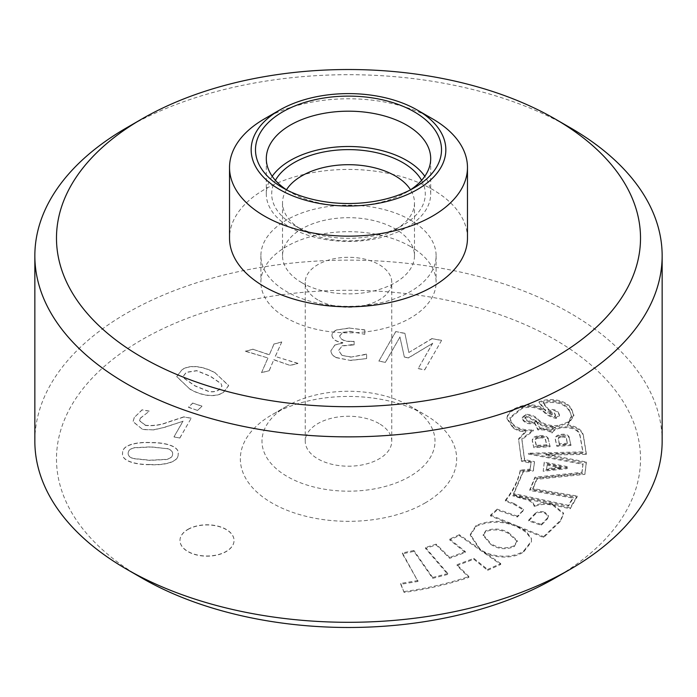 <?xml version="1.0" encoding="UTF-8"?>
<svg xmlns="http://www.w3.org/2000/svg" width="697" height="697" viewBox="0 0 697 697"><rect width="100%" height="100%" fill="white"/><g stroke="black" fill="none" stroke-linecap="round" stroke-linejoin="round"><path stroke-width="0.52" stroke-dasharray="3.48 2.61" d="M286.484 189.784A65.98 38.091 0 0 0 282.52 202.792A65.98 38.091 0 0 0 301.845 229.722L294.195 225.314A76.792 44.338 180 0 1 275.411 180.349M421.589 180.349A76.792 44.338 180 0 1 402.805 225.314A76.792 44.338 180 0 1 294.195 225.314L301.845 229.722A65.98 38.091 0 0 0 395.155 229.722A65.98 38.091 0 0 0 414.48 202.792A65.98 38.091 0 0 0 410.516 189.784M187.894 529.528A27.035 15.613 180 0 1 217.368 526.148A27.035 15.613 180 0 1 234.053 540.567A27.035 15.613 180 0 1 226.133 551.606A27.035 15.613 180 0 1 196.667 554.995A27.035 15.613 180 0 1 179.974 540.567A27.035 15.613 180 0 1 187.894 529.528M187.894 529.354A27.035 15.613 180 0 1 217.368 525.974A27.035 15.613 180 0 1 234.053 540.393A27.035 15.613 180 0 1 226.133 551.432A27.035 15.613 180 0 1 196.667 554.812A27.035 15.613 180 0 1 179.974 540.393A27.035 15.613 180 0 1 187.894 529.354M286.789 189.985A82.194 47.457 0 0 0 290.379 192.189L282.729 187.781L290.379 192.189A82.194 47.457 0 0 0 406.621 192.189A82.194 47.457 0 0 0 410.211 189.985M410.446 246.503A87.613 50.585 0 0 0 314.974 235.534A87.613 50.585 0 0 0 260.887 282.268A87.613 50.585 0 0 0 286.554 318.032A87.613 50.585 0 0 0 382.026 329.001A87.613 50.585 0 0 0 436.113 282.268A87.613 50.585 0 0 0 410.446 246.503M410.446 220.008A87.613 50.585 0 0 0 314.974 209.048A87.613 50.585 0 0 0 260.887 255.773A87.613 50.585 0 0 0 286.554 291.546A87.613 50.585 0 0 0 382.026 302.507A87.613 50.585 0 0 0 436.113 255.773A87.613 50.585 0 0 0 410.446 220.008M272.205 176.297A82.194 47.457 0 0 0 266.306 193.958A82.194 47.457 0 0 0 290.379 227.518A82.194 47.457 0 0 0 379.952 237.808A82.194 47.457 0 0 0 430.694 193.958A82.194 47.457 0 0 0 424.795 176.297M424.978 503.042A108.157 62.442 0 0 0 424.978 414.732A108.157 62.442 0 0 0 272.022 414.732L272.022 414.732A108.157 62.442 0 0 0 272.022 503.042A108.157 62.442 0 0 0 424.978 503.042M287.321 405.898L272.022 414.732L287.321 405.898A86.524 49.957 0 0 0 287.321 476.548A86.524 49.957 0 0 0 409.679 476.548A86.524 49.957 0 0 0 409.679 405.898A86.524 49.957 0 0 0 287.321 405.898M554.995 578.101A292.017 168.596 0 0 0 554.986 339.666A292.017 168.596 0 0 0 142.014 339.674A292.017 168.596 0 0 0 142.005 578.101M662.15 441.227A313.65 181.081 0 0 0 468.532 273.921A313.65 181.081 0 0 0 126.715 313.18A313.65 181.081 0 0 0 34.85 441.227M467.469 238.113A118.969 68.689 0 0 0 394.032 174.659A118.969 68.689 0 0 0 264.372 189.549A118.969 68.689 0 0 0 229.531 238.113M317.91 299.928A43.266 24.979 180 0 1 305.234 282.268A43.266 24.979 180 0 1 331.946 259.197A43.266 24.979 180 0 1 379.09 264.607A43.266 24.979 180 0 1 391.766 282.268A43.266 24.979 180 0 1 365.054 305.347A43.266 24.979 180 0 1 317.91 299.928M379.09 423.567A43.266 24.979 0 0 0 331.946 418.148A43.266 24.979 0 0 0 305.234 441.227A43.266 24.979 0 0 0 317.91 458.887A43.266 24.979 0 0 0 365.054 464.298A43.266 24.979 0 0 0 391.766 441.227A43.266 24.979 0 0 0 379.09 423.567M301.845 282.712A65.98 38.091 180 0 1 282.52 255.773A65.98 38.091 180 0 1 323.251 220.583A65.98 38.091 180 0 1 395.155 228.843A65.98 38.091 180 0 1 414.48 255.773A65.98 38.091 180 0 1 373.749 290.971A65.98 38.091 180 0 1 301.845 282.712M550.116 446.742L548.408 439.485C546.979 436.923 543.887 435.973 539.121 436.636C534.651 437.045 532.369 438.509 532.281 441.035L533.858 447.718L550.116 446.742L548.408 439.485M548.408 438.605C546.979 436.043 543.887 435.094 539.121 435.756C534.651 436.165 532.369 437.629 532.281 440.147L533.858 447.718M569.231 410.751C564.291 403.485 555.596 401.019 543.163 403.345L548.835 410.533C553.714 409.853 556.973 410.942 558.628 413.791L559.456 415.734L556.189 418.444C550.813 417.311 546.614 415.072 543.582 411.727C537.796 407.397 530.705 406.255 522.306 408.294L509.899 418.444L511.589 423.314C515.728 428.777 522.985 431.277 533.362 430.816L521.87 439.624L524.562 460.429L534.433 462.486L533.362 470.928L523.159 472.148L513.593 494.373L568.456 506.205L573.169 498.137L529.825 490.488L534.974 478.064L581.917 473.193L583.032 464.385L528.439 454.113L582.988 452.754L580.235 437.324C579.338 430.293 573.222 427.113 561.887 427.775C556.92 428.533 553.618 430.328 551.972 433.142C548.539 430.415 543.869 429.378 537.979 430.049L534.59 423.454C529.11 424.429 525.268 423.401 523.064 420.369L522.332 418.252L525.843 415.142C531.619 415.482 535.932 417.39 538.781 420.875C543.738 425.388 550.56 427.174 559.238 426.224L568.29 422.748L571.592 416.719L569.231 409.871C564.291 402.605 555.596 400.139 543.163 402.457L543.163 403.345M567.14 468.654L567.288 467.495L544.226 463.052L543.181 471.242L567.14 468.654L567.288 467.495M570.974 445.488L569.318 438.3C568.386 435.695 565.659 434.684 561.137 435.259C557.086 435.843 555.152 437.289 555.309 439.589L556.868 446.333L570.974 445.488L569.318 438.3M569.318 437.411C568.386 434.815 565.659 433.795 561.137 434.37C557.086 434.963 555.152 436.409 555.309 438.709L556.868 446.333M530.095 469.996L530.095 469.116L520.276 470.109L520.276 470.989L530.095 469.996L530.966 463.104L521.495 461.327L518.612 439.589L525.808 431.983L519.152 431.007L513.271 428.35L506.989 418.775L507.32 416.989C508.801 413.225 512.373 410.228 518.037 407.998L519.997 407.301C530.121 404.365 538.607 405.549 545.455 410.847L539.051 402.674C551.571 397.473 568.325 401.969 571.732 410.315L573.849 415.9L567.28 425.675C577.604 427.235 583.075 431.338 583.677 438.004L586.316 454.392L545.917 455.115L586.343 462.895L584.922 474.378L536.925 479.283L532.769 489.407L577.151 496.9L570.163 508.819L512.609 495.733L522.924 498.886C529.572 500.193 533.362 502.711 534.268 506.458L534.372 504.942L534.442 506.501C540.158 504.175 546.309 503.792 552.913 505.334L563.524 513.933L563.524 513.044L552.913 504.454L552.913 505.334M520.276 470.989C518.028 481.488 513.053 491.524 505.334 501.108L514.081 504.428L523.456 510.099L517.427 517.043L497.153 510.03L490.531 515.963L543.625 537.5L560.58 521.173L563.524 513.933M487.639 570.32L500.725 564.465L459.358 535.601L449.696 539.931L465.326 552.442L449.661 558.341L436.209 545.01L425.458 548.373L447.84 574.415L432.654 578.362L413.905 551.388L402.422 553.819L418.017 581.464L400.723 584.286L404.121 592.45C426.991 589.27 448.572 584.243 468.872 577.386L456.979 565.598L473.821 559.255L487.639 570.32L487.639 569.44L500.725 563.585L500.725 564.465M342.785 343.046L334.943 345.032L330.909 350.722C330.918 353.449 332.626 355.749 336.024 357.631L350.556 360.471L366.639 358.589L366.648 354.355L350.879 357.125L341.905 355.374L338.646 350.504L342.088 345.982L354.12 344.858L354.128 341.513L351.61 341.504C344.579 341.652 340.598 339.814 339.657 336.006L342.776 332.469L350.007 331.467L364.784 334.264L364.801 330.029L349.633 328.113L337.235 329.881C333.697 331.284 331.92 333.218 331.929 335.701C332.626 339.491 336.242 341.852 342.785 342.767L334.943 345.032M181.778 370.029L176.733 376.641L189.872 389.135C198.148 394.214 214.014 399.12 223.571 392.28L228.651 385.659L215.469 373.174C207.192 368.112 191.318 363.189 181.778 370.029L176.733 376.467L189.872 389.135M174.023 436.949L179.835 438.065L191.144 418.322L184.025 416.963L167.324 422.478C160.537 425.135 153.27 426.128 145.534 425.449L139.539 420.814L140.315 418.305L149.202 411.247L142.153 409.897L134.355 417.433L133.022 421.737L142.833 429.596L153.906 429.875L165.023 427.244L183.015 421.258L174.023 436.775L179.835 438.065M122.611 452.972L122.594 453.773L122.611 452.972C120.808 461.545 137.492 464.864 149.506 464.655C161.469 465.526 178.615 463.087 178.171 454.427L178.188 453.459L178.171 454.427C180.026 445.827 163.316 442.517 151.284 442.743C139.322 441.889 122.175 444.32 122.611 452.972M188.512 407.37L197.652 410.481L201.956 406.255L192.816 403.145L188.512 407.196L197.652 410.481M267.927 358.136L261.523 372.677L269.208 370.743L273.755 359.809L290.205 365.446L297.907 363.503L275.306 356.498L281.719 342.105L274.026 344.048L269.303 354.869L253.107 349.319L245.335 351.279L267.927 357.962L261.523 372.677M395.722 331.737L378.872 361.133L385.424 362.388L399.93 337.078L404.365 357.152L408.468 357.936L432.663 343.333L418.156 368.635L424.7 369.889L441.549 340.493L432.053 338.681L408.843 352.508L404.94 333.497L395.722 331.563L378.872 361.133M523.691 551.841L531.462 541.865L531.402 539.269L526.157 532.29L517.035 526.74C502.981 520.877 489.329 520.755 476.095 526.374L470.301 535.331L480.128 550.038C490.096 557.975 512.391 560.031 523.691 551.841L523.691 550.961L531.462 540.977L531.402 538.38L526.157 531.41L517.035 525.86L517.035 526.74M264.372 118.899A118.969 68.689 180 0 1 432.628 118.899M570.285 127.734A313.65 181.081 0 0 0 126.715 127.734M149.506 464.481C161.469 465.343 178.615 462.913 178.171 454.252C180.026 445.653 163.316 442.342 151.284 442.569C139.322 441.715 122.175 444.146 122.611 452.797C120.808 461.37 137.492 464.69 149.506 464.481L149.506 464.655M167.219 448.519C171.122 449.678 172.926 451.543 172.621 454.104C172.507 456.631 170.46 458.382 166.478 459.358L149.82 460.203L133.388 458.469C129.616 457.276 127.882 455.437 128.17 452.937C128.292 450.419 130.339 448.668 134.312 447.666L150.961 446.847L167.219 448.694C171.122 449.861 172.926 451.726 172.621 454.278C172.507 456.805 170.46 458.556 166.478 459.532L149.82 460.377L133.388 458.643C129.616 457.45 127.882 455.611 128.17 453.12C128.292 450.602 130.339 448.842 134.312 447.84L150.961 447.021L167.219 448.694M172.629 453.616L172.621 454.278L172.629 453.616M128.161 453.398L128.17 452.937L128.161 453.398M179.835 437.882L191.144 418.322M191.144 418.148L184.025 416.963M184.025 416.789L167.324 422.295C160.537 424.952 153.27 425.945 145.534 425.275L145.534 425.449M145.534 425.275L139.539 420.631L140.315 418.305M140.315 418.13L149.088 411.43M149.202 411.064L142.153 409.897M142.153 409.714L134.355 417.433M134.355 417.25L133.022 421.563L142.833 429.596M142.833 429.422L153.906 429.875M153.906 429.692L165.023 427.244M165.023 427.069L183.015 421.258M183.015 421.084L174.023 436.775M197.652 410.306L201.956 406.255M201.956 406.081L192.816 403.145M192.816 402.971L188.512 407.196M189.872 388.961C198.148 394.04 214.014 398.945 223.571 392.106L223.571 392.28M223.571 392.106L228.651 385.476L215.469 373.174M215.469 373C207.192 367.929 191.318 363.015 181.778 369.846M220.984 383.498L221.968 385.938L219.041 389.693C216.166 391.548 212.698 392.097 208.63 391.331L194.977 385.763L184.304 378.34L183.407 375.988L186.317 372.259L196.728 370.612L210.355 376.188L220.984 383.498L221.968 386.112L219.041 389.867C216.166 391.723 212.698 392.272 208.63 391.505L194.977 385.938L184.304 378.515L183.407 376.162L186.317 372.433L196.728 370.787L210.355 376.371L220.984 383.672M261.523 372.503L269.208 370.743M269.208 370.56L273.755 359.809M273.755 359.626L290.205 365.446M290.205 365.272L297.907 363.503M297.907 363.329L275.306 356.498M275.306 356.324L281.719 342.105M281.719 341.931L274.026 344.048M274.026 343.874L269.303 354.869M269.303 354.695L253.107 349.319M253.107 349.145L245.335 351.279M245.335 351.105L267.927 357.962M334.943 344.858L330.909 350.722M330.909 350.547C330.918 353.274 332.626 355.575 336.024 357.456L336.024 357.631M336.024 357.456L350.556 360.471M350.556 360.297L366.639 358.589M366.639 358.415L366.648 354.355M366.648 354.181L366.108 354.346M366.108 354.172L350.879 357.125M350.879 356.951L341.905 355.374M341.905 355.2L338.646 350.504M338.646 350.33L342.088 345.982M342.088 345.799L350.905 344.849M350.905 344.675L354.12 344.858M354.12 344.675L354.128 341.513M354.128 341.338L351.61 341.504M351.61 341.33C344.579 341.469 340.598 339.639 339.657 335.832L339.657 336.006M339.657 335.832L342.776 332.469M342.776 332.295L350.007 331.467M350.007 331.284L364.426 334.264M364.784 334.09L364.801 330.029M364.801 329.855L349.633 328.113M349.633 327.93L337.235 329.881M337.235 329.698C333.697 331.101 331.92 333.044 331.929 335.527L331.929 335.701M331.929 335.527C332.626 339.317 336.242 341.669 342.785 342.593L342.785 342.767M378.872 360.959L385.424 362.388M385.424 362.205L399.93 337.078M399.93 336.904L404.365 357.152M404.365 356.977L408.468 357.936M408.468 357.761L432.663 343.333M432.663 343.151L418.156 368.635M418.156 368.46L424.7 369.889M424.7 369.715L441.549 340.493M441.549 340.319L432.053 338.681M432.053 338.507L408.843 352.508M408.843 352.325L404.94 333.497M404.94 333.323L395.722 331.563M500.725 563.585L459.358 534.721L459.358 535.601M459.358 534.721L449.696 539.042L449.696 539.931M449.696 539.042L465.326 551.562L465.326 552.442M465.326 551.562L449.661 557.461L449.661 558.341M449.661 557.461L436.209 544.13L436.209 545.01M436.209 544.13L425.458 547.485L425.458 548.373M425.458 547.485L447.84 573.526L447.84 574.415M447.84 573.526L432.654 577.482L432.654 578.362M432.654 577.482L413.905 550.499L413.905 551.388M413.905 550.499L402.422 552.939L402.422 553.819M402.422 552.939L418.017 581.464M418.017 580.575L400.723 583.406L400.723 584.286M400.723 583.406L404.121 592.45M404.121 591.57C426.991 588.381 448.572 583.363 468.872 576.506L468.872 577.386M468.872 576.506L456.979 564.709L456.979 565.598M456.979 564.709L473.821 558.375L473.821 559.255M473.821 558.375L487.639 569.44M490.915 544.47L483.152 535.557L485.765 531.602C493.572 528.866 501.134 529.476 508.453 533.423L517.279 541.447L514.072 546.701C505.778 549.95 498.059 549.21 490.915 544.47L490.915 543.59L483.152 534.677L485.765 530.713C493.572 527.977 501.134 528.587 508.453 532.543L508.453 533.423M508.453 532.543L517.279 540.567L514.072 545.821C505.778 549.07 498.059 548.321 490.915 543.59M517.035 525.86C502.981 519.988 489.329 519.875 476.095 525.494L470.301 534.451L480.128 549.149C490.096 557.095 512.391 559.151 523.691 550.961M530.095 469.116L530.966 462.216L521.495 460.447L518.838 441.262M518.838 440.382L518.612 438.709L525.808 431.094L525.808 431.983M521.495 460.447L521.495 461.327M530.966 462.216L530.966 463.104M520.276 470.109C518.028 480.599 513.053 490.636 505.334 500.228L505.334 501.108M505.334 500.228L514.081 503.539L514.081 504.428M514.081 503.539L523.456 509.219L522.593 511.72M522.593 510.84L517.427 516.155L517.427 517.043M517.427 516.155L497.153 509.15L497.153 510.03M497.153 509.15L490.531 515.083L490.531 515.963M490.531 515.083L543.625 536.62L543.625 537.5M543.625 536.62L560.58 520.293L560.58 521.173M560.58 520.293L563.524 513.044M552.913 504.454C546.309 502.903 540.158 503.295 534.442 505.613L534.442 506.501M534.442 505.613L534.268 505.569C533.362 501.831 529.572 499.313 522.924 498.007L522.924 498.886M522.924 498.007L512.609 494.844L512.609 495.733M525.808 431.094L519.152 430.127L513.271 427.47L506.989 417.886L507.32 416.109C508.801 412.336 512.373 409.339 518.037 407.118L519.997 406.421C530.121 403.485 538.607 404.661 545.455 409.958L539.051 401.786C551.571 396.593 568.325 401.08 571.732 409.435L573.849 415.02L567.28 424.795C577.604 426.346 583.075 430.458 583.677 437.124L586.316 453.503L545.917 454.235L586.343 462.006L584.922 473.498L536.925 478.403L532.769 488.527L577.151 496.02L570.163 507.939L512.609 494.844M570.163 507.939L570.163 508.819M577.151 496.02L577.151 496.9M532.769 488.527L532.769 489.407M536.925 478.403L536.925 479.283M584.922 473.498L584.922 474.378M586.343 462.006L586.343 462.895M545.917 454.235L545.917 455.115M586.316 453.503L586.316 454.392M583.677 437.124L583.677 438.004M567.28 424.795L567.28 425.675M571.732 409.435L571.732 410.315M539.051 401.786L539.051 402.674M545.681 410.106L545.681 410.986M545.455 409.958L545.455 410.847M519.997 406.421L519.997 407.301M518.037 407.118L518.037 407.998M507.32 416.109L507.32 416.989M506.989 417.886L506.989 418.775M513.271 427.47L513.271 428.35M519.152 430.127L519.152 431.007M543.163 402.457L548.835 409.644C553.714 408.973 556.973 410.063 558.628 412.903L559.456 414.854L556.189 417.564C550.813 416.431 546.614 414.184 543.582 410.838C537.796 406.508 530.705 405.366 522.306 407.405L509.899 417.555L511.589 422.426C515.728 427.897 522.985 430.397 533.362 429.936L521.87 438.744L524.562 459.55L534.433 461.606L533.362 470.048L523.159 471.268L513.593 493.493L568.456 505.325L573.169 497.249L529.825 489.599L534.974 477.175L581.917 472.305L583.032 463.496L528.439 453.233L582.988 451.874L580.235 436.444C579.338 429.413 573.222 426.224 561.887 426.886C556.92 427.653 553.618 429.439 551.972 432.253C548.539 429.526 543.869 428.498 537.979 429.16L534.59 422.565C529.11 423.549 525.268 422.521 523.064 419.489L522.332 417.372L525.843 414.262C531.619 414.593 535.932 416.501 538.781 419.986C543.738 424.499 550.56 426.285 559.238 425.336L559.238 426.224M559.238 425.336L568.29 421.868L571.592 415.839L569.231 409.871M538.781 419.986L538.781 420.875M525.843 414.262L525.843 415.142M523.064 419.489L523.064 420.369M534.59 422.565L534.59 423.454M537.979 429.16L537.979 430.049M551.972 432.253L551.972 433.142M561.887 426.886L561.887 427.775M580.235 436.444L580.235 437.324M582.988 451.874L582.988 452.754M528.439 453.233L528.439 454.113M583.032 463.496L583.032 464.385M581.917 472.305L581.917 473.193M534.974 477.175L534.974 478.064M529.825 489.599L529.825 490.488M573.169 497.249L573.169 498.137M568.456 505.325L568.456 506.205M513.593 493.493L513.593 494.373M523.159 471.268L523.159 472.148M533.362 470.048L533.362 470.928M534.433 461.606L534.433 462.486M524.562 459.55L524.562 460.429M522.245 441.489L522.245 442.368M533.362 429.936L533.362 430.816M511.589 422.426L511.589 423.314M522.306 407.405L522.306 408.294M543.582 410.838L543.582 411.727M556.189 417.564L556.189 418.444M558.628 412.903L558.628 413.791M548.835 409.644L548.835 410.533M555.108 415.978L555.465 415.029L554.585 413.077L550.264 411.326L547.955 411.779L555.108 415.978L555.108 416.867L555.465 415.909L554.585 413.957L550.264 412.206L547.955 412.668L555.108 416.867M554.585 413.077L554.585 413.957M547.955 411.779L547.955 412.668M550.264 411.326L550.264 412.206M544.688 513.053L548.487 516.399L547.389 518.96L541.264 525.285L528.718 520.938L534.791 514.639C537.204 512.347 540.497 511.816 544.688 513.053L544.688 512.173L548.487 515.519L547.389 518.96M547.389 518.08L541.264 524.397L541.264 525.285M541.264 524.397L528.718 520.058L528.718 520.938M528.718 520.058L534.791 513.759L534.791 514.639M540.192 427.88L551.083 429.404L555.422 426.947C548.26 427.322 542.501 425.78 538.154 422.304L536.629 421.145L540.192 428.76L551.083 430.284L555.422 427.827C548.26 428.211 542.501 426.66 538.154 423.184L536.629 422.025L540.192 428.76M551.083 429.404L551.083 430.284M536.629 421.145L536.629 422.025M538.154 422.304L538.154 423.184M555.422 426.947L555.422 427.827M536.376 420.918L526.732 416.004L524.911 417.512L527.063 419.96C529.642 421.633 532.752 421.955 536.376 420.918L536.376 421.807L526.732 416.884L524.911 418.392L527.063 420.84C529.642 422.513 532.752 422.835 536.376 421.807M526.732 416.004L526.732 416.884M527.063 419.96L527.063 420.84M534.791 513.759C537.204 511.467 540.497 510.936 544.688 512.173M561.041 467.94L546.631 469.473L547.18 465.195L561.041 467.94L561.041 467.06L546.631 468.593L546.631 469.473M546.631 468.593L547.18 465.195M567.288 466.615L544.226 462.163L544.226 463.052M544.226 462.163L543.181 471.242M567.14 467.765L543.181 470.362M547.18 464.315L561.041 467.06M539.461 437.96C542.893 437.603 544.915 438.361 545.533 440.225L546.84 445.636L536.394 446.298L535.148 441.184C534.991 439.485 536.429 438.404 539.461 437.96L539.461 437.08C542.893 436.723 544.915 437.472 545.533 439.337L545.533 440.225M545.533 439.337L546.84 445.636M546.84 444.747L536.394 445.418L536.394 446.298M536.394 445.418L535.148 440.295C534.991 438.596 536.429 437.524 539.461 437.08M550.116 445.862L533.858 446.838M561.616 437.063C564.378 436.862 565.981 437.577 566.417 439.206L567.576 444.111L559.447 444.66L558.323 439.929C557.948 438.378 559.046 437.42 561.616 437.063L561.616 436.183C564.378 435.982 565.981 436.697 566.417 438.326L566.417 439.206M566.417 438.326L567.576 444.111M567.576 443.231L559.447 443.771L559.447 444.66M559.447 443.771L558.323 439.04C557.948 437.498 559.046 436.54 561.616 436.183M561.137 434.37L561.137 435.259M556.868 445.453L570.974 444.599M485.765 530.713L485.765 531.602M514.072 545.821L514.072 546.701M476.095 525.494L476.095 526.374M480.128 549.149L480.128 550.038M539.121 435.756L539.121 436.636M260.887 255.773L260.887 282.268M266.306 193.958L266.306 158.637M409.679 405.898L424.978 414.732M305.234 441.227L305.234 282.268M282.52 255.773L282.52 202.792M414.48 255.773L414.48 202.792M391.766 441.227L391.766 282.268M430.694 193.958L430.694 158.637M436.113 255.773L436.113 282.268M406.621 192.189L414.271 187.781M483.152 535.557L483.152 534.677M517.279 541.447L517.279 540.567M531.462 541.865L531.462 540.977M531.384 540.114L531.384 539.225M531.402 539.269L531.402 538.38M470.301 535.331L470.301 534.451M518.612 438.709L518.612 439.589M521.548 458.007L521.548 458.887M523.456 510.099L523.456 509.219M573.849 415.02L573.849 415.9M571.592 415.839L571.592 416.719M522.332 417.372L522.332 418.252M524.562 458.173L524.562 459.053M521.87 438.744L521.87 439.624M509.899 417.555L509.899 418.444M559.456 414.854L559.456 415.734M555.465 415.029L555.465 415.909M548.487 516.399L548.487 515.519M524.911 417.512L524.911 418.392M395.155 229.722L402.805 225.314"/><path stroke-width="1.05" d="M275.411 180.349A76.792 44.338 180 0 1 402.805 162.61A76.792 44.338 180 0 1 421.589 180.349M410.516 189.784A65.98 38.091 0 0 0 395.155 175.853A65.98 38.091 0 0 0 286.484 189.784M264.372 118.899L279.671 110.065A97.336 56.196 0 0 0 279.671 189.54A97.336 56.196 0 0 0 417.329 189.54A97.336 56.196 0 0 0 417.329 110.065A97.336 56.196 0 0 0 279.671 110.065L264.372 118.899A118.969 68.689 180 0 0 229.531 167.463A118.969 68.689 180 0 0 302.968 230.925A118.969 68.689 180 0 0 432.628 216.035A118.969 68.689 180 0 0 467.469 167.463A118.969 68.689 180 0 0 432.628 118.899L417.329 110.065M282.729 187.781L282.729 187.781A93.015 53.704 180 0 1 282.729 111.834A93.015 53.704 180 0 1 414.271 111.834A93.015 53.704 180 0 1 414.271 187.781A93.015 53.704 180 0 1 282.729 187.781M410.211 189.985A82.194 47.457 0 0 0 430.694 158.637A82.194 47.457 0 0 0 406.621 125.077A82.194 47.457 0 0 0 317.048 114.796A82.194 47.457 0 0 0 266.306 158.637A82.194 47.457 0 0 0 286.789 189.985M424.795 176.297A82.194 47.457 0 0 0 406.621 160.406A82.194 47.457 0 0 0 272.205 176.297M126.715 127.734L142.005 118.899L126.715 127.734A313.65 181.081 0 0 0 34.85 255.773L34.85 441.227A313.65 181.081 0 0 0 126.715 569.266L142.005 578.101A292.017 168.596 0 0 0 554.986 578.101L570.285 569.266A313.65 181.081 0 0 0 662.15 441.227L662.15 255.773A313.65 181.081 0 0 0 570.285 127.734L554.995 118.899A292.017 168.596 0 0 0 142.014 118.899A292.017 168.596 0 0 0 142.005 118.899A292.017 168.596 0 0 0 142.014 357.326A292.017 168.596 0 0 0 554.986 357.326A292.017 168.596 0 0 0 554.995 118.899M126.715 569.266A313.65 181.081 0 0 0 570.285 569.266L554.995 578.101A292.017 168.596 0 0 0 554.995 578.101L554.995 578.101M34.85 255.773A313.65 181.081 0 0 0 228.468 423.079A313.65 181.081 0 0 0 570.285 383.82A313.65 181.081 0 0 0 662.15 255.773M229.531 167.463L229.531 238.113A118.969 68.689 0 0 0 302.968 301.574A118.969 68.689 0 0 0 432.628 286.685A118.969 68.689 0 0 0 467.469 238.113L467.469 167.463"/></g></svg>
